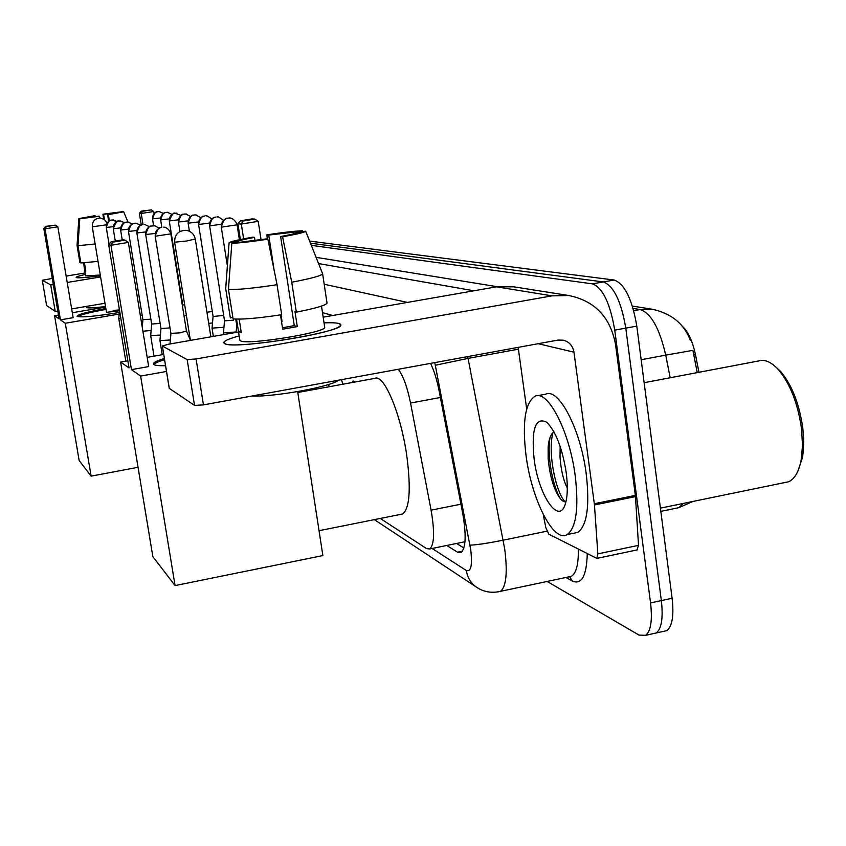 <?xml version="1.0" encoding="UTF-8"?>
<svg xmlns="http://www.w3.org/2000/svg" width="846" height="846" viewBox="0 0 846 846"><rect width="100%" height="100%" fill="white"/><g stroke="black" fill="none" stroke-linecap="round" stroke-linejoin="round"><path stroke-width="1.27" d="M351.915 382.572L353.12 380.996L355.056 381.99M341.393 379.685L342.958 384.211M698.965 372.282L695.423 354.453C692.43 340.642 687.904 331.103 681.855 325.847M380.266 518.45L426.564 548.599L429.821 548.938C434.326 544.528 434.749 531.595 431.1 510.159L410.553 403.056C407.264 386.939 403.172 375.677 398.265 369.29M309.615 241.099L614.185 280.026L603.357 281.94L310.45 243.193L603.357 281.94C613.72 285.874 621.197 301.261 625.786 328.132L661.35 600.586C663.275 617.792 661.604 628.578 656.327 632.956L652.414 633.823M697.252 372.61L692.895 350.371L665.728 355.14C659.552 328.354 651.029 313.157 640.158 309.541L633.094 308.399M614.185 280.026C624.676 283.928 632.216 299.283 636.795 326.112L672.105 598.249C674.008 615.433 672.284 626.22 666.934 630.619L662.957 631.497M311.307 245.361L592.496 283.865C602.722 287.82 610.146 303.249 614.746 330.141L650.553 602.934C652.509 620.15 650.881 630.947 645.699 635.314L638.994 635.092L547.151 581.456M592.496 283.865L603.357 281.94C613.72 285.874 621.197 301.261 625.786 328.132L661.35 600.586C663.275 617.792 661.604 628.578 656.327 632.956L666.934 630.619M446.762 545.469L457.527 552.184L461.07 552.501C465.829 548.007 466.4 535.106 462.794 513.808L439.063 390.598C436.885 379.6 434.051 370.527 430.54 363.389M463.883 547.965L456.512 543.47M76.33 277.604C75.453 277.065 78.477 276.008 85.404 274.421C79.09 275.859 76.003 276.875 76.151 277.467L76.468 277.657C79.006 278.154 86.979 277.499 100.399 275.701C86.535 277.562 78.509 278.197 76.33 277.604M85.16 272.962L66.136 276.103M52.272 278.397L42.3 280.29L46.593 305.469M50.718 284.912L42.311 280.301L46.593 305.501L55.202 311.328L50.718 284.912L53.34 284.732M100.611 276.928L67.215 282.469M71.667 308.896L104.978 303.27M57.824 311.191L55.202 311.328M84.188 218.078L95.038 215.635L95.217 216.713M104.428 219.526L103.561 214.281L117.404 212.938M84.431 262.873L85.795 271.016L84.79 270.783L83.543 262.937M100.293 275.045L85.647 275.859M105.528 306.548C94.678 307.891 88.396 308.24 86.662 307.584L86.472 307.32M98.02 261.382L80.856 262.979L77.969 245.721L79.778 218.776L98.961 216.164L99.934 218.004M95.133 243.965L77.969 245.721M122.702 211.965L117.33 212.515M103.561 214.281L102.926 214.197L103.582 218.987M102.926 214.197L122.585 211.68M123.706 211.807L107.622 214.789L123.706 211.807L127.968 222.054M109.43 220.806L108.288 214.873M99.595 216.259L79.778 218.776M84.135 217.792L78.837 218.628L77.039 245.446L79.915 262.63L80.772 262.493M78.837 218.628L95.038 215.635M107.622 214.789L108.7 221.303M85.7 270.487L84.833 270.635M119.286 312.481C96.063 316.256 82.051 317.567 77.261 316.425L77.081 316.245C77.811 314.469 87.392 311.888 105.845 308.494M60.436 319.851L45.028 228.832L43.823 228.526L59.135 318.931L54.578 315.738L79.143 460.51L91.135 476.139L65.29 323.246L60.436 319.851L73.147 317.684L57.835 226.791L45.028 228.832L46.445 226.569L45.578 226.368L43.823 228.526M65.29 323.246L119.149 314.067M105.613 307.087L72.312 312.734M58.48 315.082L54.578 315.738M91.135 476.139L138.046 467.288M45.578 226.368L55.424 225.142L46.445 226.569M57.835 226.791L55.424 225.142M141.271 224.983L139.379 213.308L141.197 211.162L151.297 209.893L153.739 211.5L154.088 213.626M153.739 211.5L141.219 213.499L143.006 224.507M151.297 209.893L142.519 211.289L141.219 213.499L139.379 213.308M141.197 211.162L142.519 211.289M106.406 224.803L92.288 226.844L106.49 312.354L119.434 310.725M119.434 309.826L113.078 310.641M77.568 316.563C80.782 314.659 90.258 312.28 106.004 309.403M297.792 392.491L374.863 378.363C383.999 373.742 400.888 413.609 406.799 455.793C411.061 488.935 409.697 508.319 402.685 513.966L400.496 514.4M165.552 365.726C159.249 365.853 155.368 365.472 153.909 364.594L153.422 364.076C153.052 362.67 156.711 360.798 164.378 358.461M131.458 369.639L110.942 245.255L108.679 244.684L129.026 367.936L120.618 362.035L152.84 556.594L175.08 585.591L140.626 376.068L131.458 369.639L148.695 366.593L128.359 242.421L110.942 245.255L112.782 242.136L111.154 241.755L108.679 244.684M140.626 376.068L166.493 371.457M163.722 354.442L147.183 357.361M127.841 360.766L120.618 362.035M175.08 585.591L322.865 555.568L297.655 391.603M111.154 241.755L123.283 239.788L124.997 240.158L112.782 242.136M128.359 242.421L124.997 240.158M240.359 239.513L237.895 223.714L240.486 220.795L252.256 218.892L254.794 219.114L258.22 221.324L261.054 239.661M258.22 221.324L241.322 224.074L243.616 238.847M254.794 219.114L242.95 221.039L241.322 224.074L237.895 223.714M240.486 220.795L242.95 221.039M153.792 364.52C154.818 363.188 158.414 361.58 164.579 359.709M125.8 361.126L118.778 318.625L120.915 318.783M140.32 315.431L142.16 315.146M142.9 331.22L151.106 330.458M142.953 319.672L150.852 319.143M151.698 323.955L150.673 335.629L160.423 335.069M136.862 232.936L151.656 324.06L160.127 323.384M162.252 354.707L159.957 340.578L170.363 339.986M161.026 328.512L170.025 327.91M170.987 333.387L179.944 332.848L186.458 330.998L170.839 233.856C168.798 227.151 163.13 226.908 163.701 227.183L164.42 227.288M184.005 315.759L186.416 315.579M182.821 304.803L184.714 305.004M208.729 323.458L212.505 322.897M206.942 312.269L212.283 311.434M198.567 224.423L213.076 316.467L212.039 328.132L223.936 327.296M213.076 316.467L223.672 315.442M209.607 225.745L224.528 320.835L223.439 332.88L236.161 331.97M224.528 320.835L233.528 320.169M329.591 386.664L328.1 384.634M224.719 343.698C221.726 342.006 226.548 339.405 239.164 335.894C228.769 338.76 223.63 341.075 223.746 342.82L225.671 344.026C237.271 348.594 328.396 334.667 339.077 326.704C341.372 325.298 341.372 324.251 339.066 323.553L340.801 324.949C343.91 332.002 233.655 349.863 224.719 343.698M324.039 322.855C331.389 322.58 336.401 322.812 339.066 323.553C336.401 322.812 331.389 322.58 324.039 322.855M594.452 504.967L594.326 503.74L635.357 495.396L635.473 496.613L594.452 504.967L597.847 553.887L596.895 558.392L548.853 534.196L545.786 527.566L543.248 514.505M635.357 495.396L615.539 344.523C610.452 317.218 594.886 300.89 568.829 295.529L552.047 295.857L196.082 358.958L203.452 404.885L558.032 340.081L563.351 340.187C569.273 341.837 572.816 345.845 573.969 352.19L594.326 503.74M635.473 496.613L638.519 545.353L636.901 549.974M513.786 286.826L496.517 286.826L323.172 317.165M238.551 331.97L168.375 344.259L162.347 346.003L169.263 388.124M203.452 404.885L194.538 405.403L187.167 359.613L162.421 346.067M187.167 359.613L196.082 358.958M194.538 405.403L169.295 388.367M518.164 347.368L526.677 409.009M238.107 242.231L237.969 241.364C239.101 240.528 244.61 239.196 254.509 237.388L254.984 240.465M281.009 314.797L282.056 321.586L281.517 321.67M274.146 270.276L268.721 235.051L293.594 232.216L293.826 233.75M239.175 319.143L241.279 332.573L238.477 331.473L239.852 340.208L240.624 340.896C247.603 345.274 327.053 332.351 324.695 327.254L324.663 327.042M280.47 314.881L282.68 329.189L297.284 326.619L295 311.751L296.333 312.142L291.754 282.215L282.575 236.795L280.618 236.542L294.271 325.625L282.458 327.762M338.506 380.203C331.283 386.654 275.161 396.964 251.738 396.065M327 302.847L327.032 303.08C325.932 305.311 315.695 308.335 296.333 312.142M281.676 314.691C258.242 318.244 242.041 319.651 233.084 318.91L228.441 289.427L231.825 243.267L266.004 238.953L267.886 239.207L277.054 284.711L281.676 314.691M322.559 273.565L322.622 273.818C321.459 275.733 311.18 278.524 291.754 282.215M277.054 284.711C253.578 288.275 237.366 289.85 228.441 289.427M302.699 231.614L302.36 230.778L293.594 232.216M268.721 235.051L266.892 234.818L267.347 239.143M266.892 234.818C283.146 232.375 294.968 231.032 302.36 230.778M305.66 231.17L309.932 241.893M280.618 236.542C290.675 234.691 296.079 233.359 296.819 232.576L305.67 231.201C304.972 232.259 297.274 234.131 282.575 236.795M267.886 239.207C250.871 241.755 238.847 243.109 231.825 243.267M236.531 319.132L238.477 331.463L241.036 331.019M237.969 241.364L229.076 242.823L225.723 288.634L230.334 317.895L232.862 317.462M229.076 242.823C230.038 241.702 237.927 239.809 252.743 237.144L254.509 237.388M282.056 321.586L281.475 321.395M297.284 326.619L294.271 325.625M775.327 366.551L780.678 371.521C792.036 385.142 799.428 404.124 802.843 428.457L803.668 439.74L803.203 452.25L802.389 457.876L797.852 471.19M644.144 382.699L758.534 360.967C764.699 359.064 771.319 361.961 778.394 369.66C790.291 383.925 798.021 403.806 801.606 429.324L802.494 445.683L801.141 460.15C798.846 471.677 794.711 478.878 788.715 481.744L783.586 482.802M575.259 476.087C578.918 508.245 576.221 527.745 567.148 534.587C553.612 543.28 531.648 499.584 526.075 455.835C522.077 422.492 525.091 402.601 535.137 396.182C547.891 389.551 569.644 431.481 575.259 476.087M537.57 395.717L545.744 394.173C558.709 387.51 580.673 429.334 586.236 473.897C589.852 506.014 587.05 525.514 577.829 532.388L573.366 533.308M560.158 446.434L560.01 456.935C560.951 469.974 563.383 480.38 567.306 488.142M565.255 466.495L565.688 469.022M553.918 431.82C550.767 434.04 548.843 439.169 548.134 447.206L548.166 458.659C549.604 474.342 552.998 486.746 558.339 495.872C561.131 500.324 563.669 502.26 565.953 501.678M534.133 459.156C531.203 429.038 535.381 416.718 546.675 422.217C555.706 431.227 562.209 447.936 566.175 472.354C567.878 485.488 567.645 495.841 565.488 503.412C559.333 526.201 538.542 495.555 534.133 459.156M549.963 437.72L549.435 442.225C547.7 460.753 553.675 488.29 560.581 498.907L560.739 499.151M552.998 432.518C547.383 452.726 555.928 492.414 565.054 501.794M695.423 354.453L693.72 354.77M440.385 397.472L410.553 403.056M460.933 504.184L431.1 510.159M675.69 508.309L678.852 507.653L683.335 503.423M632.385 306.083L652.7 309.308L640.158 309.541L633.739 310.694M670.191 377.75L665.728 355.14L641.162 359.74M672.105 598.249L650.553 602.934M636.795 326.112L614.746 330.141M432.126 548.472L466.305 570.5C471.011 572.139 472.48 565.223 470.736 549.741L434.781 362.617M467.722 356.589L504.776 549.477C507.632 572.594 506.225 586.542 500.536 591.322L497.765 591.936M546.844 531.203L503.222 540.171C487.148 543.354 476.065 545.014 469.964 545.131M587.261 553.908C586.574 576.115 581.54 585.136 572.16 580.969L565.942 577.469M316.087 257.332L497.247 286.709M568.248 576.983L571.441 576.306C576.232 573.197 578.537 564.208 578.357 549.34M435.33 365.271L468.081 358.387L518.418 349.176M324.198 284.256L407.434 302.424M473.94 290.781L318.572 263.571M332.69 315.495L322.485 312.629M572.16 580.969L569.802 576.919M479.344 588.922L475.315 586.373C470.355 582.355 467.352 577.067 466.305 570.5M462.455 551.169L457.527 552.184M107.104 223.111L104.544 219.622L100.515 218.035C94.911 218.321 92.161 221.261 92.288 226.844L92.33 226.802M195.151 239.037L186.659 241.004L174.741 242.199M106.321 227.468L113.227 226.696M106.332 227.532C106.067 223.524 107.865 221.018 111.725 220.002L117.086 221.557M113.29 228.716L120.618 227.891M113.301 228.78C113.036 224.666 114.887 222.075 118.842 221.028L120.513 220.975L124.457 222.72L120.513 220.975L118.768 221.039C119.191 222.91 118.408 215.963 113.248 228.758L115.278 241.089M120.671 230.038L128.465 229.16M120.682 230.112C120.418 225.871 122.321 223.207 126.403 222.128L128.116 222.064L132.283 223.968L128.116 222.064L125.568 222.308C124.034 221.8 122.384 224.391 120.629 230.091L122.247 239.957M128.518 231.434L136.819 230.503M128.529 231.518C128.254 227.151 130.21 224.401 134.419 223.291L136.185 223.228L140.595 225.3L136.185 223.228L133.308 223.545C131.902 222.995 130.295 225.649 128.465 231.497L142.911 319.777M136.872 233.02C136.587 228.505 138.617 225.681 142.942 224.528L141.768 224.803C140.351 224.222 138.702 226.95 136.809 232.988L145.734 231.931M149.467 226.728L144.772 224.465L149.446 226.739M145.755 234.522L155.252 233.454M145.766 234.617C145.48 229.953 147.574 227.035 152.037 225.84L154.617 225.871M155.262 236.224L170.839 233.856M155.273 236.33C154.977 231.508 157.134 228.483 161.755 227.257L160.486 227.553C158.942 226.961 157.187 229.879 155.188 236.288L170.934 333.514M152.566 218.913L160.634 217.951M152.576 218.987C152.333 215.064 154.088 212.6 157.853 211.606L159.757 211.595M160.708 219.886L169.263 218.871M160.729 219.971C160.476 215.931 162.284 213.404 166.154 212.378L168.121 212.367M169.337 220.922L178.421 219.833M169.359 221.007C169.105 216.851 170.966 214.25 174.932 213.192L176.973 213.181M178.495 222.022L188.15 220.859M178.506 222.107C178.252 217.834 180.166 215.148 184.248 214.059L186.353 214.049M188.214 223.185L198.514 221.948M188.235 223.281C187.971 218.871 189.938 216.1 194.157 214.979L196.325 214.969M198.588 224.539C198.313 219.981 200.354 217.126 204.69 215.963L203.548 216.227C202.088 215.656 200.407 218.405 198.472 224.497L209.565 223.09M211.891 218.955C207.302 215.867 205.356 214.842 206.043 215.878L206.942 215.952M209.628 225.871C209.353 221.155 211.458 218.205 215.942 217.01L214.45 217.38C212.875 217.168 211.225 219.981 209.512 225.829L221.388 224.306M223.545 220.351C218.786 216.936 216.713 215.793 217.337 216.914L218.268 216.999M221.409 227.151L237.081 224.825L239.407 239.714M221.43 227.288C221.144 222.424 223.323 219.368 227.955 218.131L230.376 218.12M552.047 295.857L496.517 286.826M573.969 352.19L538.204 343.709M597.847 553.887L638.519 545.353M464.962 541.736L429.821 548.938M693.001 501.435L678.852 507.653L660.832 511.375M690.378 340.494C684.351 324.113 671.787 313.718 652.7 309.308M645.699 635.314L656.327 632.956M374.355 519.634L475.315 586.373C482.78 591.851 491.188 593.501 500.536 591.322L569.517 576.718M86.324 306.421L86.493 307.436M84.79 270.783L85.658 275.933M319.048 530.696L402.685 513.966M210.855 336.824L195.299 239.101C194.157 234.035 191.016 231.095 185.877 230.292C178.252 230.672 174.509 234.68 174.646 242.316L190.403 340.399M109.049 244.251L106.279 227.511C107.823 222.329 109.346 219.886 110.847 220.193L113.343 219.949L117.097 221.546M119.476 310.112L118.768 318.614M142.911 319.756L142.265 327.328M154.025 356.155L150.673 335.629M160.983 328.639L145.692 234.585C147.616 228.388 149.319 225.565 150.81 226.136L153.919 225.776C153.919 225.152 155.59 225.988 158.921 228.272M160.973 328.618L159.947 340.547M186.469 331.029L190.339 340.05M170.924 333.493L170.014 343.962M153.612 225.755L152.513 218.966C154.025 213.89 155.516 211.5 156.986 211.796L159.027 211.532L163.437 213.446M161.829 227.236L160.655 219.939C162.221 214.715 163.764 212.251 165.266 212.568L167.349 212.304L172.002 214.387M182.768 304.909L169.274 220.986C174.509 208.084 175.281 215.096 174.858 213.203L181.086 215.402M182.768 304.898L182.588 306.908M179.934 231.518L178.421 222.086C180.209 216.343 181.879 213.721 183.423 214.239L185.528 213.975L190.72 216.491M189.409 231.254L188.129 223.249C189.99 217.327 191.704 214.63 193.29 215.159L195.468 214.895L200.967 217.665M213.351 336.38L212.039 328.132M223.714 334.572L223.439 332.88M227.373 265.856L221.303 227.246C224.729 214.63 228.494 219.273 227.701 218.162L229.393 218.035C227.722 217.898 234.279 216.914 237.081 224.825M236.743 325.477L236.119 332.393M235.748 319.111L236.753 325.488M568.829 295.529L512.052 286.551M162.347 346.003L169.221 388.282M596.895 558.392L637.461 549.858M321.501 306.093L324.695 327.254M322.622 273.818L327.032 303.08M305.67 231.201L322.622 273.734M225.702 288.581L230.313 317.832M228.568 249.655L225.702 288.497M802.389 457.876L801.141 460.15M660.409 508.139L788.715 481.744M567.148 534.587L577.829 532.388M780.678 371.521L778.394 369.66M548.134 447.206L549.435 442.225M558.339 495.872L560.581 498.907"/></g></svg>
